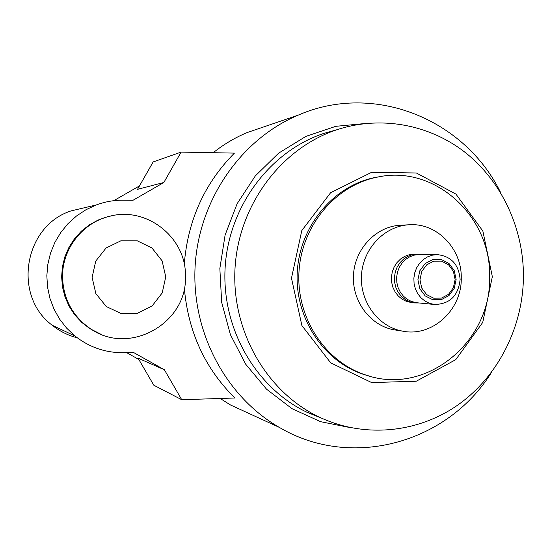 <?xml version="1.0" encoding="UTF-8"?>
<svg xmlns="http://www.w3.org/2000/svg" width="551" height="551" viewBox="0 0 551 551"><rect width="100%" height="100%" fill="white"/><g stroke="black" fill="none" stroke-linecap="round" stroke-linejoin="round"><path stroke-width="0.83" d="M455.119 279.509L453.397 271.319L448.555 264.762L441.537 261.14L433.713 261.167L426.639 264.866L421.729 271.512L419.972 279.791L421.715 288.028L426.619 294.592L433.685 298.181L441.503 298.084L448.528 294.351L453.383 287.718L455.119 279.509M456.111 279.467L454.238 270.575L448.982 263.454L441.351 259.507L432.852 259.542L425.158 263.557L419.821 270.782L417.913 279.77L419.814 288.731L425.138 295.866L432.824 299.758L441.317 299.654L448.948 295.591L454.224 288.393L456.111 279.467M460.126 279.44C458.811 264.473 451.2 256.201 437.294 254.624L432.315 255.182L427.548 256.876L423.216 259.638L419.525 263.337L416.652 267.807L414.738 272.835L413.863 278.186L414.083 283.6L415.378 288.827L417.686 293.614L420.902 297.747L424.869 301.018L429.394 303.291L434.271 304.455C449.699 304.262 458.315 295.921 460.126 279.44M437.294 254.624L419.359 254.541L414.524 255.072L409.896 256.711L405.688 259.383L402.113 262.965L399.323 267.283L397.471 272.139L396.624 277.311L396.837 282.546L398.091 287.594L400.336 292.23L403.456 296.218L407.306 299.386L411.7 301.583L417.252 302.788M421.543 254.548L417.451 254.128L412.554 254.672L407.871 256.332L403.614 259.039L399.992 262.669L397.168 267.042L395.287 271.96L394.433 277.194L394.647 282.498L395.921 287.608L398.194 292.299L401.348 296.342L405.247 299.551L409.696 301.776L414.49 302.919L419.056 302.967M417.451 254.128L409.469 254.658L404.806 256.311L400.57 258.998L396.968 262.6L394.165 266.953L392.291 271.843L391.444 277.043L391.658 282.312L392.925 287.395L395.184 292.058L398.325 296.073L402.196 299.269L406.624 301.48L412.224 302.699M461.256 277.952C461.924 248.453 436.571 222.404 408.739 224.794C384.309 226.179 362.957 248.715 361.477 275.218C359.748 301.707 378.206 326.702 402.292 331.082C431.984 337.508 462.048 309.993 461.256 277.952M400.956 225.207L400.012 225.256C375.947 226.619 354.94 248.77 353.48 274.818C351.779 300.846 369.955 325.421 393.676 329.732L396.513 330.173M489.605 276.829C491.272 216.743 435.338 164.832 378.337 176.933C336.234 184.626 301.693 225.152 299 271.526C296.066 317.893 325.448 362.358 366.312 375.176C425.902 395.983 491.499 341.806 489.605 276.829M380.073 176.623L376.319 177.25C334.374 184.916 299.971 225.263 297.292 271.443C294.365 317.61 323.637 361.89 364.342 374.659L369.804 376.209M492.339 276.692L482.862 231.062L455.925 194.09L416.37 172.993L371.636 172.311L330.593 192.747L301.796 230.587L291.479 278.179L301.893 325.565L330.696 362.847L371.649 382.573L416.267 381.23L455.76 359.651L482.738 322.404L492.339 276.692M523.45 275.858C523.416 228.424 501.982 181.961 466.001 153.088C429.911 124.443 380.576 115.063 336.11 130.008C281.01 148.563 238.81 204.972 235.05 267.717C231.2 330.455 266.257 391.63 318.705 416.825C363.949 438.541 417.927 433.127 458.232 404.73C498.469 376.119 523.236 326.564 523.45 275.858M337.109 129.678L323.492 133.521C269.832 151.58 228.803 206.356 225.152 267.256C221.412 328.155 255.512 387.56 306.583 412.079L322.266 418.485M92.113 277.387L95.867 293.621L106.247 306.521L121.124 313.526L137.502 313.285L152.138 305.929L162.201 292.939L165.748 276.871L162.111 260.85L151.973 247.984L137.275 240.821L120.876 240.808L106.04 248.033L95.75 261.091L92.113 277.387M366.732 123.369L335.786 126.324L305.929 136.373L278.641 153.144L255.306 175.941L237.137 203.698L225.097 235.077L219.849 268.495L221.66 302.279L230.428 334.705L245.663 364.156L266.546 389.192L291.961 408.649L320.613 421.68L351.077 427.776M62.532 277.07C63.324 299.234 72.725 316.515 90.736 328.926C129.699 356.111 187.54 322.927 185.439 276.23C186.513 237.708 146.504 205.723 108.995 216.447C82.374 222.886 62.043 249.162 62.532 277.07M500.873 193.077C465.437 119.65 374.432 81.789 298.243 115.125C241.304 139.024 199.186 199.317 195.164 265.479C191.156 331.647 225.669 396.658 279.295 427.376C351.889 470.451 448.252 442.563 491.616 372.194M265.313 126.365L246.924 132.646C234.871 137.729 223.623 144.417 213.196 152.71M220.2 398.476L230.401 404.923L253.405 415.488M100.44 334.023L89.675 328.506L81.658 322.321L74.757 314.869L69.157 306.349L65.032 297.003L62.497 287.085L61.622 276.864L62.435 266.629L64.915 256.67L68.985 247.268L74.537 238.673L81.41 231.124L89.407 224.836L98.298 219.966L107.838 216.639L113.458 215.475M184.33 288.132C188.132 331.812 204.979 368.433 234.884 398.001L181.734 399.723L164.384 369.755L133.542 352.482L123.768 352.695C105.64 352.915 89.379 347.35 74.977 336.007L66.699 328.196L59.666 319.201L54.046 309.221L49.976 298.49L47.551 287.243L46.835 275.748L47.841 264.266L50.54 253.067L54.88 242.406L60.748 232.529L68.007 223.658L76.493 215.999L85.99 209.717L96.294 204.944C105.027 201.7 114.016 200.109 123.266 200.171L133.06 200.254L163.861 182.477L181.093 152.104L234.43 153.109C204.504 183.352 187.781 220.4 184.261 264.266M181.734 399.723L153.798 385.211L138.06 358.15L164.384 369.755M181.093 152.104L153.144 161.946L137.53 189.344L163.861 182.477M96.294 204.944L70.831 210.964C23.955 226.247 12.494 295.791 52.187 325.228C59.694 331.247 68.083 335.456 77.347 337.846M126.64 352.633L138.811 359.445M139.499 185.894L113.768 200.695M434.271 304.455L416.432 302.713M414.49 302.919L411.39 302.616M408.739 224.794L400.012 225.256M402.292 331.082L393.676 329.732M378.337 176.933L376.319 177.25M366.312 375.176L364.342 374.659M336.11 130.008L323.492 133.521M318.705 416.825L306.583 412.079M108.995 216.447L107.838 216.639M90.736 328.926L89.675 328.506M298.243 115.125L246.924 132.646M279.295 427.376L230.401 404.923M52.187 325.228L74.977 336.007"/></g></svg>
